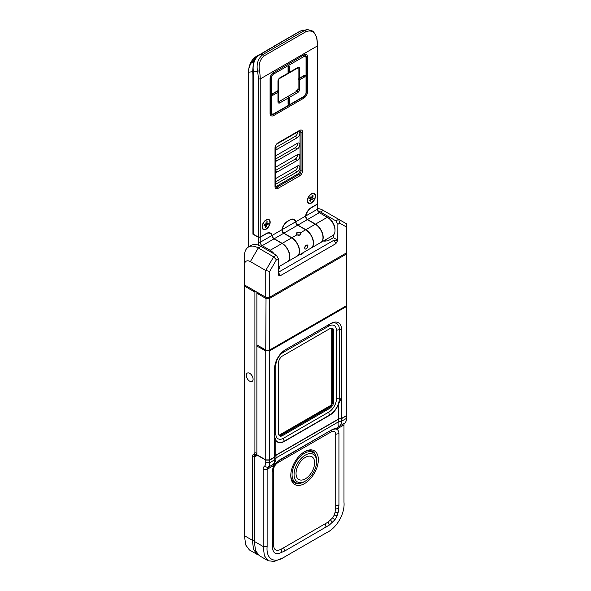 <?xml version="1.0" encoding="UTF-8"?>
<svg xmlns="http://www.w3.org/2000/svg" width="591" height="591" viewBox="0 0 591 591"><rect width="100%" height="100%" fill="white"/><g stroke="black" fill="none" stroke-linecap="round" stroke-linejoin="round"><path stroke-width="0.89" d="M259.323 245.509A4.181 2.416 60 0 1 258.26 242.266L258.26 237.264L260.225 237.264L260.225 242.266A2.785 1.61 -120 0 0 262.197 245.679L270.176 250.289A10.867 6.272 60 0 1 274.276 254.019M278.354 266.992L287.433 261.747A10.867 6.272 -120 0 0 289.102 253.044A10.867 6.272 -120 0 0 282.003 243.462L274.017 238.853A2.785 1.61 -120 0 1 272.835 237.715L271.838 235.565A8.363 4.824 120 0 0 270.316 233.438A8.363 4.824 120 0 0 266.142 233.851L265.943 233.733M260.225 237.264L266.142 233.851M320.839 242.465A10.867 6.272 -120 0 0 320.935 242.406L332.763 235.58A10.867 6.272 -120 0 0 335.008 230.608A10.867 6.272 -120 0 0 327.325 217.296L319.347 212.686A2.785 1.61 60 0 1 317.374 209.273L317.374 45.958A41.806 24.135 -120 0 0 316.628 37.89C314.707 31.722 311.095 29.69 305.776 31.803L264.399 55.694C260.025 59.189 258.385 64.249 259.479 70.883A41.806 24.135 60 0 1 260.225 78.95L260.225 237.035L258.26 237.035L258.26 78.95A40.41 23.33 -120 0 0 257.536 71.156L259.479 70.883M317.374 208.135A4.181 2.416 -120 0 0 320.322 213.255M253.724 234.191L252.933 234.191L252.933 75.877A32.882 18.986 -120 0 0 252.675 71.718L253.384 62.129L256.213 56.891L299.969 31.197L303.19 30.067M302.57 30.148L302.976 30.089M328.308 217.865L327.325 217.296L328.308 217.865A9.478 5.474 60 0 1 335.008 229.471L335.008 230.608M320.167 228.636L319.694 228.362M310.282 221.337A9.752 5.629 60 0 1 310.031 220.96M307.519 211.696L307.519 211.275M320.935 242.406A10.867 6.272 -120 0 0 322.605 233.696A10.867 6.272 -120 0 0 315.498 224.122L307.519 219.512A2.785 1.61 60 0 1 306.337 218.375L305.761 215.981L317.374 209.273M317.374 204.272L311.464 207.685A8.363 4.824 120 0 0 305.761 215.981M311.184 248.043A10.867 6.272 -120 0 0 311.28 247.984L320.736 242.524A10.867 6.272 -120 0 0 322.405 233.814A10.867 6.272 -120 0 0 315.306 224.233L307.32 219.63A2.785 1.61 -120 0 1 305.916 218.131L305.517 216.121A8.363 4.824 -60 0 1 311.265 207.567L311.464 207.685M270.382 48.27L262.005 53.293M274.564 45.854L298.226 32.202M305.71 215.272A11.148 6.435 -120 0 0 305.806 215.804M306.751 218.884A11.148 6.435 -120 0 0 306.958 219.379M260.092 54.209L256.287 56.404C251.626 59.432 248.996 64.552 248.405 71.762L248.405 247.053M256.213 56.891L251.633 62.328C249.55 65.638 248.471 68.933 248.405 72.22L252.675 71.718M252.933 234.191L258.26 237.264M252.608 70.913L253.266 70.285M300.605 232.721A2.623 1.514 -0 0 0 296.896 232.721A2.623 1.514 -0 0 0 296.896 234.863L300.324 234.886L300.605 232.721L305.65 229.81L297.665 225.201L283.872 233.164L291.858 237.774L296.896 234.863M300.302 234.886L300.302 234.886A2.194 1.271 -0 0 0 300.302 233.098A2.194 1.271 -0 0 0 297.199 233.098A2.194 1.271 -0 0 0 297.199 234.886A2.194 1.271 -0 0 0 300.302 234.886L300.302 234.886M307.579 247.688C305.096 249.904 304.276 249.483 305.111 246.425C307.615 244.216 308.443 244.637 307.579 247.688M297.192 256.117A10.867 6.272 -120 0 0 297.288 256.058A10.867 6.272 -120 0 0 298.957 247.356A10.867 6.272 -120 0 0 291.858 237.774M297.288 256.058L311.08 248.094A10.867 6.272 -120 0 0 312.75 239.392A10.867 6.272 -120 0 0 305.65 229.81M283.872 233.164A2.785 1.61 60 0 1 282.69 232.027L282.269 231.783A2.785 1.61 -120 0 0 283.68 233.282L291.659 237.885A10.867 6.272 -120 0 1 298.758 247.466A10.867 6.272 -120 0 1 297.088 256.176L287.632 261.636A10.867 6.272 -120 0 0 289.302 252.926A10.867 6.272 -120 0 0 282.195 243.352L291.659 237.885M282.69 232.027L282.114 229.633A8.363 4.824 120 0 1 287.817 221.337L289.59 220.081M297.665 225.201A2.785 1.61 -120 0 1 296.483 224.063L295.485 221.913A8.363 4.824 120 0 0 293.963 219.786A8.363 4.824 120 0 0 289.782 220.199M307.704 245.043A6.966 4.019 60 0 1 307.017 244.94M306.264 248.796A2.194 1.271 120 0 0 307.815 246.107A2.194 1.271 120 0 0 306.264 245.213L306.264 245.213A2.194 1.271 120 0 0 304.712 247.902A2.194 1.271 120 0 0 306.264 248.796M266.142 229.182A5.711 3.295 120 0 0 270.176 222.186A5.711 3.295 120 0 0 266.142 219.859A5.711 3.295 120 0 0 266.135 219.859A5.711 3.295 120 0 0 262.101 226.855A5.711 3.295 120 0 0 266.142 229.182M266.556 224.129A3.48 2.009 -60 0 1 266.172 224.831M311.464 193.693L311.464 193.693A5.711 3.295 120 0 0 307.423 200.681A5.711 3.295 120 0 0 311.464 203.016A5.711 3.295 120 0 0 315.498 196.02A5.711 3.295 120 0 0 311.464 193.693M310.578 194.313A3.48 2.009 -60 0 1 311.088 194.269M307.734 200.068A3.48 2.009 -60 0 1 307.519 199.603M302.592 170.769A4.181 2.416 -60 0 1 299.637 175.889L277.962 188.403A4.181 2.416 -60 0 1 275.007 186.697L275.007 148.009A4.181 2.416 -60 0 1 277.962 142.889L299.637 130.375A4.181 2.416 -60 0 1 302.592 132.081L302.592 170.769L301.041 171.006L301.041 132.325L300.036 131.741L300.036 170.422L301.041 171.006A2.785 1.61 120 0 1 299.068 174.419L298.063 173.835A2.785 1.61 120 0 0 300.036 170.422M302.592 132.081L301.041 132.325A2.785 1.61 120 0 0 299.068 131.187L277.393 143.702A2.785 1.61 120 0 0 275.421 147.115L275.421 185.796A2.785 1.61 120 0 0 275.997 187.074A2.785 1.61 120 0 0 277.393 186.933L299.068 174.419L299.637 175.889M298.063 173.835L276.389 186.35L277.393 186.933L277.962 188.403M275.591 186.616A2.785 1.61 120 0 0 276.389 186.35M317.374 44.82L317.374 45.958L317.374 44.82A40.41 23.33 60 0 0 316.65 37.026L316.628 37.89M307.512 29.55L300.538 31.042L259.154 54.933C254.27 58.893 252.35 64.456 253.406 71.637L257.536 71.156C256.206 63.991 258.038 58.435 263.025 54.483L304.409 30.592L307.512 29.55L313.289 31.249L316.65 37.026M253.406 71.637A33.997 19.629 60 0 1 253.724 76.335L253.724 234.42L258.26 237.035M311.265 207.567L317.374 204.043M307.32 219.63L297.864 225.09L305.843 229.7L315.306 224.233M311.28 247.984A10.867 6.272 -120 0 0 312.949 239.274A10.867 6.272 -120 0 0 305.843 229.7M297.864 225.09A2.785 1.61 60 0 1 296.46 223.597L296.069 223.368M282.269 231.783L281.87 229.773A8.363 4.824 -60 0 1 287.618 221.219L289.982 219.859A8.363 4.824 -60 0 1 295.729 221.773L296.46 223.597M303.826 56.625A3.132 1.81 -60 0 1 306.042 57.903L306.042 92.602A3.132 1.81 -60 0 1 303.826 96.444L273.773 113.797A3.132 1.81 -60 0 1 271.557 112.512L271.557 77.813A3.132 1.81 -60 0 1 273.773 73.971L303.826 56.625L303.397 55.524A4.181 2.416 -60 0 1 306.352 57.231L306.352 91.93A4.181 2.416 -60 0 1 303.397 97.05L273.345 114.403A4.181 2.416 -60 0 1 270.39 112.696L270.39 77.997A4.181 2.416 -60 0 1 273.345 72.878L273.773 73.971M299.637 68.711L298.086 68.955A1.396 0.805 120 0 0 297.096 68.386L279.366 78.625A1.396 0.805 120 0 0 278.376 80.332L278.376 100.81A1.396 0.805 120 0 0 278.664 101.445A1.396 0.805 120 0 0 279.366 101.379L297.096 91.14A1.396 0.805 120 0 0 298.086 89.433L298.086 68.955L297.096 68.386L297.665 67.573A2.785 1.61 -60 0 1 299.637 68.711L299.637 78.101L298.47 79.135L299.637 79.807L299.637 89.189A2.785 1.61 -60 0 1 297.665 92.602L289.538 97.301L288.371 96.621L288.061 98.15L279.935 102.841A2.785 1.61 -60 0 1 277.962 101.704L277.962 81.226A2.785 1.61 -60 0 1 279.935 77.813L297.665 67.573M273.035 95.166L272.606 94.065L273.035 93.459A1.042 0.606 120 0 0 272.296 94.737A1.042 0.606 120 0 0 273.035 95.166L277.962 92.322M273.035 93.459L277.962 90.615M272.606 94.065L278.272 90.792M288.061 67.433L288.371 66.761L289.538 66.576A1.042 0.606 120 0 0 288.8 66.155A1.042 0.606 120 0 0 288.061 67.433L288.061 73.121M289.538 66.576L289.538 72.265M288.371 66.761L288.371 73.299M304.564 75.256L304.136 75.862L304.564 76.963A1.042 0.606 120 0 0 305.303 75.678A1.042 0.606 120 0 0 304.564 75.256L299.637 78.101M304.564 76.963L299.637 79.807M304.136 75.862L298.47 79.135M289.538 102.989L288.371 103.166L288.061 103.839A1.042 0.606 120 0 0 288.8 104.267A1.042 0.606 120 0 0 289.538 102.989L289.538 97.301M288.061 103.839L288.061 98.15M288.371 103.166L288.371 96.621M303.826 54.919L273.345 72.878L303.826 54.919A5.223 3.014 -60 0 1 307.519 57.054L307.519 91.753A5.223 3.014 -60 0 1 303.826 98.15L273.773 115.504A5.223 3.014 -60 0 1 270.08 113.369L270.08 78.669A5.223 3.014 -60 0 1 273.773 72.265M260.225 237.035L266.334 233.511A8.363 4.824 -60 0 1 272.082 235.425L272.421 237.021M283.68 233.282L274.217 238.742L282.195 243.352M274.217 238.742A2.785 1.61 60 0 1 272.813 237.25M324.319 533.976L282.89 557.897L274.268 561.45L268.107 560.741L264.413 555.762L263.18 546.52L263.18 469.313A6.966 4.019 60 0 1 264.347 466.314A8.363 4.824 -120 0 0 265.743 462.709L265.743 460.116L269.688 460.116L269.688 462.709A11.148 6.435 60 0 1 267.819 467.511A4.181 2.416 -120 0 0 267.125 469.313L267.125 546.52C265.869 559.293 274.52 564.08 284.862 556.759L326.239 532.868C336.678 528.288 345.151 513.402 343.977 502.151L343.977 424.944A4.181 2.416 60 0 1 344.671 423.141A11.148 6.435 -120 0 0 346.54 418.339L346.54 305.643L269.4 350.175L266.031 350.175L256.878 344.893L265.743 350.012L266.031 297.384L244.46 284.936L265.743 297.221L265.743 270.486L269.688 271.424L269.4 297.384L345.838 253.251L346.54 253.99L269.688 298.359L269.688 350.012L346.54 305.643L346.54 252.852L269.4 297.384L265.743 297.221L269.688 297.221L346.54 252.852L346.54 227.055L339.81 223.169L337.867 224.292L335.895 220.879L338.658 219.291L323.284 210.411A19.51 11.266 -120 0 0 317.389 208.534M339.81 223.169L338.658 219.291L346.54 223.841L346.54 227.055M323.284 210.411L320.529 212.006A19.51 11.266 -120 0 0 318.135 210.869M248.501 246.994L251.264 245.398A19.51 11.266 60 0 1 261.015 246.366L276.389 255.238L273.626 256.834L265.743 270.486L250.377 261.606A8.363 4.824 -120 0 0 244.46 265.027L244.46 255.918A19.51 11.266 60 0 1 248.501 246.994A19.51 11.266 60 0 1 258.26 247.954L273.626 256.834L276.411 259.774L269.688 271.424M276.389 255.238L278.354 258.651L276.411 259.774M278.354 258.651L278.354 274.453M280.326 275.716L278.354 272.303L333.93 240.219L337.779 240.271L335.895 243.632L280.326 275.716L278.716 275.288L278.442 274.527M299.593 254.736A4.817 2.778 0 0 0 303.493 252.483M337.779 240.271L337.867 224.292M333.435 235.085L333.435 237.663L337.867 240.219M333.435 237.663L329.49 239.939A6.966 4.019 0 0 1 323.292 241.047M321.031 230.505L321.401 230.712M279.787 266.164A6.966 4.019 180 0 1 278.354 269.43M244.46 265.027L244.46 535.712L245.693 544.954L249.387 549.933L257.27 554.484L253.576 549.504L252.342 540.263L252.342 455.92L254.906 452.669L254.906 292.102L244.46 286.074L245.162 285.335M320.529 212.006L335.895 220.879M300.464 254.226A4.034 2.327 0 0 0 302.4 253.111M262.522 225.489A5.297 3.058 120 0 0 263.49 229.109A5.297 3.058 120 0 0 267.11 228.133A5.297 3.058 120 0 0 269.755 223.546A5.297 3.058 120 0 0 268.787 219.933A5.297 3.058 120 0 0 265.167 220.908A5.297 3.058 120 0 0 262.522 225.489M264.325 224.381L265.499 225.319L263.97 225.725L264.236 224.41L265.765 223.996L266.179 221.987L267.184 221.721L266.777 223.723L268.307 223.309L268.041 224.632L265.795 223.878M268.041 224.632L266.511 225.045L266.098 227.055L265.093 227.321L265.499 225.319M265.898 223.368L266.777 223.723M266.511 225.045L265.115 224.174M266.098 227.055L265.359 225.998M313.37 198.443L310.223 197.017L313.37 198.443L312.669 199.743L311.494 199.182L310.43 201.154L309.654 200.792L310.726 198.82L309.551 198.266L310.253 196.966L311.427 197.52L310.238 196.995M310.43 201.154L309.972 200.209M312.669 199.743L309.765 197.867M311.494 199.182L309.728 197.933M311.427 197.52L312.491 195.547L313.267 195.916L312.24 196.02M313.267 195.916L312.196 197.889M308.694 197.039A5.297 3.058 120 0 0 308.938 203.009A5.297 3.058 120 0 0 314.227 199.662A5.297 3.058 120 0 0 313.984 193.7A5.297 3.058 120 0 0 308.694 197.039M316.584 461.608A15.927 9.197 120 0 0 305.325 455.107A15.927 9.197 120 0 0 294.067 474.61A15.927 9.197 120 0 0 305.732 480.867A15.927 9.197 120 0 0 316.577 462.081A15.927 9.197 120 0 0 316.584 461.608M305.732 480.867L304.786 481.451A17.368 10.025 -60 0 1 304.343 481.717A17.368 10.025 -60 0 1 295.766 482.64A17.368 10.025 -60 0 1 292.065 474.625A17.368 10.025 -60 0 1 304.343 453.356A17.368 10.025 -60 0 1 313.134 452.558A17.368 10.025 -60 0 1 316.621 460.448A17.368 10.025 -60 0 1 316.613 460.965L316.577 462.081M305.325 478.836A13.135 7.587 -60 0 1 296.039 473.472A13.135 7.587 -60 0 1 305.325 457.382A13.135 7.587 -60 0 1 314.619 462.746A13.135 7.587 -60 0 1 305.325 478.836M255.186 291.127A7.801 4.506 -60 0 1 253.273 290.794A7.801 4.506 -60 0 1 253.066 290.661L253.273 290.794M304.564 451.723L304.564 451.723A19.51 11.266 -60 0 1 318.357 459.687A19.51 11.266 -60 0 1 304.564 483.578A19.51 11.266 -60 0 1 290.772 475.615A19.51 11.266 -60 0 1 304.564 451.723L304.564 451.723M316.045 456.481A18.114 10.461 120 0 0 312.639 451.391A18.114 10.461 120 0 0 304.062 452.026M312.875 452.403A18.114 10.461 120 0 0 311.597 450.918M326.239 532.868L324.267 534.005M253.088 454.501L255.371 454.915A4.181 2.416 60 0 0 254.315 456.917L254.315 541.4L255.548 550.642L259.242 555.621L268.107 560.741M346.54 418.339L341.495 421.257A11.148 6.435 -120 0 1 339.626 426.059L339.116 426.613C338.133 426.488 337.86 424.936 338.281 421.967A4.248 2.453 180 0 1 341.495 421.257L341.495 418.664L346.54 415.746M338.281 419.374L275.967 455.351L275.967 457.944L338.281 421.967L338.281 419.374A4.248 2.453 180 0 1 341.495 418.664M269.688 460.116L274.734 457.205L274.734 459.798A11.148 6.435 60 0 1 272.939 464.548A11.148 6.435 60 0 1 272.865 464.6L272.554 465.043C274.978 462.945 276.123 460.581 275.967 457.944A4.248 2.453 180 0 0 274.734 459.562M274.734 457.205A4.248 2.453 180 0 1 274.726 457.087A4.248 2.453 180 0 1 275.967 455.351M290.779 475.031A18.114 10.461 120 0 0 294.525 482.773A18.114 10.461 120 0 0 300.42 483.239M293.594 482.108A18.114 10.461 120 0 0 295.456 482.47M276.063 463.026L274.52 465.043A9.559 5.518 -60 0 0 272.17 472.32L272.333 547.052L272.931 550.169L274.224 552.622L276.174 553.693L279.041 553.494L284.862 550.93L329.305 525.081L334.934 519.755L337.084 515.958L338.237 512.183L338.931 505.312L335.718 506.022L335.082 512.279L334.255 515.012L332.733 517.738L328.064 522.104L281.176 549.194C276.403 551.617 273.862 550.191 273.559 544.909L273.411 470.466A6.412 3.701 -60 0 1 277.94 462.613L331.189 431.873A6.412 3.701 -60 0 1 335.718 434.488L335.718 506.022M343.977 424.944L336.582 429.214L335.127 428.926L335.681 428.601L336.582 429.214A9.559 5.518 -60 0 1 338.931 433.772L338.931 505.061A4.248 2.453 -0 0 0 335.718 505.778M263.18 469.313L267.125 469.313L274.52 465.043L275.99 463.063L279.809 459.835L333.058 429.096L335.681 428.601L339.116 426.613M335.127 428.926L332.726 429.605M272.274 546.387L272.333 547.052L273.559 544.909M252.342 455.92L254.344 456.459L254.315 540.263L254.315 458.055A2.785 1.61 -120 0 1 255.017 456.717L255.467 456.54A5.57 3.221 60 0 0 256.753 454.93L265.743 460.116M255.371 454.915L255.822 454.738L255.017 456.717M256.878 453.666L256.753 454.93M256.006 454.649A4.181 2.416 -120 0 0 256.708 453.762M266.031 297.384L269.4 297.384L269.688 298.359L265.743 298.359L256.878 293.239L256.878 454.752L265.743 459.872L265.743 350.869L256.878 346.097M256.878 293.239L256.878 292.102M266.031 350.175L269.4 350.175M274.616 436.675L275.834 440.465A13.933 8.045 120 0 0 284.463 441.366L329.785 415.2A13.933 8.045 120 0 0 338.414 404.333L341.369 398.135L341.369 418.384L338.414 419.071L338.414 404.333M275.834 440.465L275.834 455.203L274.616 456.924M275.834 455.203L338.414 419.071M332.755 400.971L333.723 401.548A5.526 3.191 -60 0 1 329.815 408.315L328.832 407.768A5.548 3.206 120 0 0 332.755 400.971L332.755 330.339A5.548 3.206 120 0 0 332.083 328.19M333.723 401.548L333.723 330.923L332.755 330.339M279.284 435.597A5.548 3.206 120 0 0 281.479 435.109L282.461 435.656A5.526 3.191 -60 0 1 279.735 435.951A5.526 3.191 -60 0 1 278.56 433.402L278.56 362.771A5.526 3.191 -60 0 1 282.461 356.004L329.815 328.662A5.526 3.191 -60 0 1 332.615 328.411A5.526 3.191 -60 0 1 333.723 330.923M281.479 435.109L328.832 407.768M282.461 435.656L329.815 408.315M285.431 349.702L330.775 323.521A15.329 8.85 -60 0 1 341.613 329.778L341.369 418.384M265.743 350.869L269.688 350.825L269.688 459.909L274.616 457.065L274.616 368.459A15.329 8.85 -60 0 1 285.453 349.687L329.667 324.163A13.763 7.949 -60 0 1 339.404 329.778L339.404 398.135A13.763 7.949 -60 0 1 329.667 414.993L284.345 441.159A13.763 7.949 -60 0 1 274.616 435.537A4.181 2.416 180 0 1 275.834 433.831A10.808 6.242 120 0 0 283.481 438.249L328.803 412.082A10.808 6.242 120 0 0 336.449 398.844L336.449 330.487A10.808 6.242 120 0 0 328.803 326.077L283.481 352.243A10.808 6.242 120 0 0 275.834 365.482L275.834 433.831M341.613 418.384L346.54 415.539M269.688 350.825L346.54 306.456M269.688 459.909L265.743 459.872M331.906 404.281L331.906 328.16M331.706 404.658L331.706 328.138M279.137 435.427L331.329 405.293M279.018 435.264L331.551 404.931M275.421 182.597L276.972 183.491L297.369 171.737A3.487 2.009 120 0 0 299.644 168.664A3.487 2.009 120 0 0 299.112 165.872A3.487 2.009 120 0 0 297.369 166.049L276.684 177.994A3.487 2.009 120 0 0 275.421 179.117M275.421 181.88L295.204 170.481A3.487 2.009 120 0 0 297.65 165.901M275.421 184.008A3.487 2.009 120 0 0 276.972 183.491M275.421 170.504L295.204 159.105A3.487 2.009 120 0 0 297.65 154.524M275.421 171.22L276.972 172.114L297.369 160.353A3.487 2.009 120 0 0 299.644 157.287A3.487 2.009 120 0 0 299.112 154.495A3.487 2.009 120 0 0 297.369 154.665L276.684 166.61A3.487 2.009 120 0 0 275.421 167.741M275.421 172.631A3.487 2.009 120 0 0 276.972 172.114M275.421 159.127L295.204 147.728A3.487 2.009 120 0 0 297.65 143.148M275.421 159.836L276.972 160.737L297.369 148.976A3.487 2.009 120 0 0 299.644 145.911A3.487 2.009 120 0 0 299.112 143.118A3.487 2.009 120 0 0 297.369 143.288L276.684 155.234A3.487 2.009 120 0 0 275.421 156.364M275.421 161.254A3.487 2.009 120 0 0 276.972 160.737M275.421 147.75L295.204 136.351A3.487 2.009 120 0 0 297.665 132M275.421 148.459L276.972 149.36L297.369 137.6A3.487 2.009 120 0 0 299.644 134.534A3.487 2.009 120 0 0 299.112 131.741A3.487 2.009 120 0 0 298.389 131.579M275.421 149.878A3.487 2.009 120 0 0 276.972 149.36M249.683 373.32A4.817 2.778 -120 0 0 247.274 373.084A4.817 2.778 -120 0 0 246.543 376.94A4.817 2.778 -120 0 0 249.683 381.18A4.817 2.778 -120 0 0 252.091 381.417A4.817 2.778 -120 0 0 252.83 377.56A4.817 2.778 -120 0 0 249.683 373.32M258.304 554.964L257.27 554.484M255.467 456.54L256.878 452.728M255.888 291.533L254.906 292.102M245.982 286.945A9.338 5.393 -60 0 1 245.767 285.689M258.984 293.313A9.338 5.393 -60 0 1 257.779 293.764M253.17 291.097A9.338 5.393 -60 0 1 252.955 289.841M269.585 251.315L270.176 250.289L282.003 243.462M261.606 246.706L262.197 245.679L274.017 238.853M258.26 242.266L260.225 242.266L271.838 235.565M327.325 217.296L315.498 224.122M319.347 212.686L307.519 219.512M297.665 32.512L298.847 31.848M256.287 56.404L258.599 55.089M251.633 62.328L254.071 62.306M252.933 75.877L253.724 75.877M282.114 229.633L295.485 221.913M275.421 147.115L275.007 148.009M275.007 186.697L275.421 185.796M277.393 143.702L277.962 142.889M299.068 131.187L299.637 130.375M258.26 78.95L260.225 78.95L317.374 45.958M259.154 54.933L263.025 54.483L264.399 55.694M300.538 31.042L304.409 30.592L305.776 31.803M295.729 221.773L305.517 216.121M307.519 57.054L306.352 57.231L306.042 57.903M307.519 91.753L306.352 91.93L306.042 92.602M303.826 98.15L303.397 97.05L303.826 96.444M273.773 115.504L273.345 114.403L273.773 113.797M270.08 113.369L270.39 112.696L271.557 112.512M270.08 78.669L270.39 77.997L271.557 77.813M297.074 88.849L298.086 89.433L299.637 89.189M297.665 92.602L297.096 91.14L296.091 90.556M277.962 101.704L278.376 100.81L279.366 101.379L279.935 102.841M277.962 81.226L278.376 80.332M279.935 77.813L279.366 78.625M272.082 235.425L281.87 229.773M261.015 246.366L258.26 247.954L250.377 261.606M333.93 240.219L335.895 243.632M325.552 241.076L325.552 239.747M284.862 556.759L282.89 557.897M254.315 541.4L263.18 546.52L267.125 546.52M265.743 462.709L269.688 462.709L274.734 459.798M264.347 466.314L267.819 467.511L272.865 464.6M338.776 508.541L335.585 508.969M338.2 512.345L335.082 512.279M337.158 515.788L334.255 515.012M334.934 519.755L332.733 517.738M332.305 522.651L330.672 520.006M329.305 525.081L328.064 522.104M326.239 527.039A4.248 2.453 60 0 1 325.257 523.899M284.862 550.93A4.248 2.453 60 0 1 283.872 547.791M281.914 552.452L281.176 549.194M338.931 433.772A4.248 2.453 -0 0 0 335.718 434.488M272.17 543.365A4.248 2.453 180 0 1 273.411 541.748M272.178 472.032A4.248 2.453 180 0 1 273.411 470.466M278.354 461.098A4.248 2.453 -120 0 0 277.94 462.613M279.809 459.835L276.056 463.071M333.058 429.096L279.336 460.448M332.068 429.923A4.248 2.453 -120 0 0 331.189 431.873M275.99 463.063L272.554 465.043M339.626 426.059L344.671 423.141M284.463 441.366L284.345 441.159A4.181 2.416 60 0 1 283.481 438.249M274.719 366.642A4.181 2.416 180 0 1 275.834 365.482M329.785 415.2L329.667 414.993A4.181 2.416 60 0 1 328.803 412.082M336.449 398.844A4.181 2.416 180 0 1 339.404 398.135L341.369 398.135M336.449 330.487A4.181 2.416 180 0 1 339.404 329.778L341.613 329.778M328.803 326.077A4.181 2.416 60 0 1 329.667 324.163M283.481 352.243A4.181 2.416 60 0 1 283.931 350.692M295.204 170.481L297.369 171.737M295.204 159.105L297.369 160.353M295.204 147.728L297.369 148.976M295.204 136.351L297.369 137.6M244.46 535.712L252.342 540.263L254.315 540.263M256.08 454.597L254.16 454.08M254.906 452.669L256.826 453.179M270.316 233.438L269.053 232.706M298.75 31.899L297.923 32.365M292.7 219.054L293.963 219.786M304.712 247.363L304.712 247.902M262.899 228.761L263.49 229.109M268.196 219.593L268.787 219.933M295.766 482.64L292.434 480.808M313.134 452.558L309.839 450.564M274.837 464.4L275.502 463.529M332.578 429.709L333.952 429.096"/></g></svg>
